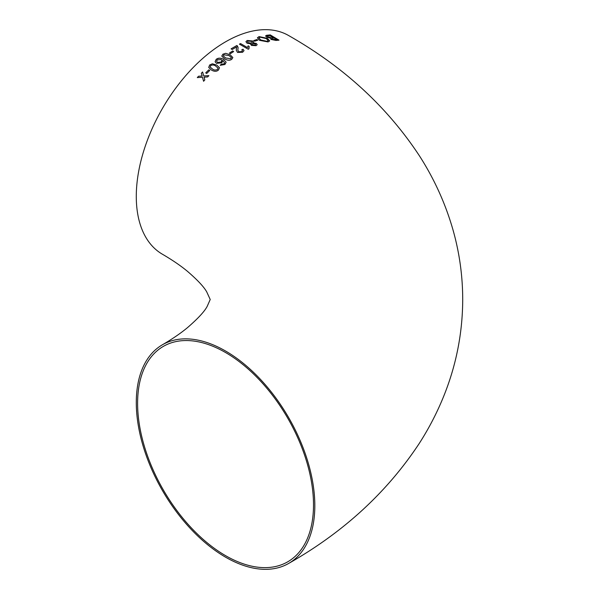 <?xml version="1.0" encoding="UTF-8"?>
<svg xmlns="http://www.w3.org/2000/svg" width="599" height="599" viewBox="0 0 599 599"><rect width="100%" height="100%" fill="white"/><g stroke="black" fill="none" stroke-linecap="round" stroke-linejoin="round"><path stroke-width="0.9" d="M242.543 52.3L244.04 50.638L243.037 49.215L241.794 49.769L242.49 50.66L241.599 51.679M225.553 351.014A126.247 72.891 -120 0 0 162.434 344.762A126.247 72.891 -120 0 0 162.434 490.536A126.247 72.891 -120 0 0 288.681 563.427A126.247 72.891 -120 0 0 308.028 462.263A126.247 72.891 -120 0 0 225.553 351.014M236.47 48.399L236.268 50.271L237.541 52.442L242.685 52.225M242.49 50.66L241.697 51.634L238.664 51.754L237.833 50.076L238.095 47.665L236.837 45.509L231.079 48.848L232.202 49.5L236.515 46.962L236.59 47.478M288.681 563.427C343.482 532.279 386.991 492.311 419.203 443.522C428.832 428.547 436.971 412.861 443.619 396.463C456.131 365.585 462.495 333.516 462.713 300.256C462.75 276.139 459.455 252.478 452.822 229.282C445.342 203.42 434.297 179.071 419.689 156.234C387.448 107.101 343.774 66.886 288.681 35.573A126.247 72.891 120 0 0 225.553 41.825A126.247 72.891 120 0 0 143.079 153.074A126.247 72.891 120 0 0 162.434 254.238C172.415 260.063 180.778 265.776 187.509 271.377C197.46 279.95 203.862 286.786 206.715 291.87L210.219 299.5L207.179 306.389C204.506 311.502 197.925 318.608 187.427 327.69C180.711 333.269 172.377 338.959 162.434 344.762M202.597 71.977L201.339 73.265L202.118 76.021L198.531 76.245L197.303 77.593L202.462 77.249L203.593 81.262L204.821 79.914L204.049 77.151L207.636 76.942L208.886 75.654L203.705 75.923L202.589 71.97L201.339 73.258L202.118 76.021L198.531 76.245L197.311 77.6M209.8 70.427L208.781 69.851L205.704 72.883L206.715 73.452L209.792 70.42L208.781 69.851L205.704 72.891M218.493 70.008L219.489 67.709L216.786 65.104L212.368 63.794L209.635 65.006L208.699 67.47L211.38 70.008C214.277 71.7 216.651 71.7 218.493 70.008M226.152 62.191L223.42 59.383C221.166 57.856 218.747 57.856 216.164 59.391L215.093 61.719L216.449 63.352L221.832 62.843L222.776 60.506L224.67 62.97L223.989 63.876L221.181 64.318L220.192 65.306L224.924 64.505L226.145 62.184L223.42 59.376C220.612 57.766 218.193 57.766 216.157 59.383L215.093 61.719M224.67 62.985L223.989 63.876M231.768 59.279L232.854 57.541L230.113 54.779L225.666 53.311L222.865 54.217L221.787 56.081L224.528 58.814C227.44 60.514 229.851 60.671 231.768 59.279M233.662 51.566L232.652 50.975L229.387 53.101L230.398 53.678L233.662 51.559L232.652 50.975L229.387 53.109M249.177 46.445L248.136 45.831L247.417 47.546L240.551 43.577L239.428 44.146L248.233 49.23L248.959 48.871L249.177 46.43L248.136 45.831L247.409 47.553L240.551 43.577L239.428 44.154M250.936 43.832L250.622 44.393L250.936 43.847L251.363 45.397L256.072 45.681L257.196 44.678L256.29 43.435L253.235 42.903L253.684 42.274L252.651 40.972L247.177 40.47L245.919 41.675L247.043 43.218L250.936 43.832M256.859 39.541L253.654 40.612L254.665 41.204L257.87 40.14L256.859 39.541L253.647 40.62M269.7 40.912L267.424 38.343L259.067 36.591L257.398 37.797L259.524 40.328L268.075 41.93L269.7 40.904L267.424 38.343L259.067 36.591M271.033 39.437L275.997 40.44L279.007 40.163L270.261 34.899L266.555 35.296L265.612 36L266.727 37.116L270.374 38.126L271.033 39.437M236.515 46.962L236.268 50.279M313.509 504.875A124.382 71.813 -120 0 0 259.217 379.699A124.382 71.813 -120 0 0 163.362 346.372A124.382 71.813 -120 0 0 163.362 489.997A124.382 71.813 -120 0 0 287.745 561.81A124.382 71.813 -120 0 0 313.509 504.875M279.007 40.178L270.261 34.899L265.619 35.843M272.073 39.212L276.865 39.646L274.185 38.007L271.647 38.358L272.073 39.212L276.873 39.639M271.474 38.531L272.081 39.197M267.206 36.157L267.573 35.903L267.903 36.936L273.174 37.408L270.142 35.588L267.573 35.903L267.903 36.951L273.174 37.4M259.067 36.606L257.398 37.804M258.97 37.977L260.737 39.998L267.057 41.338L268.187 40.56L266.241 38.561L260.086 37.19L258.97 37.977L260.737 39.983L267.057 41.331L268.187 40.567M257.87 40.148L256.851 39.556M257.196 44.685L256.29 43.435L253.235 42.903M253.684 42.274L252.651 40.972M252.651 40.979L247.177 40.47L245.919 41.675M251.939 44.199L252.456 44.91L255.047 45.097L255.668 44.551L255.174 43.854L252.568 43.637L251.939 44.199L252.456 44.895L255.047 45.09L255.668 44.551M247.432 41.765L248.181 42.746L251.587 43.038L252.314 42.387L251.565 41.398L248.181 41.069L247.432 41.765L248.181 42.739L251.587 43.031L252.314 42.387M248.952 48.871L248.697 47.725M244.04 50.638L243.037 49.215L241.794 49.777M241.697 51.634L238.664 51.754M238.664 51.761L237.833 50.076M238.095 47.665L237.496 46.026M237.496 46.033L236.837 45.509L231.079 48.863M236.515 46.969L236.388 48.916M232.854 57.541L230.113 54.779M230.121 54.794L225.666 53.311L222.865 54.217L221.787 56.081M223.322 55.917L225.643 57.983L230.765 58.709L231.326 57.541L228.998 55.557L223.884 54.794L223.322 55.924L225.643 57.991L230.765 58.702L231.341 57.684M223.989 63.891L221.181 64.318L220.192 65.313M216.576 61.345L217.512 62.408L221.128 62.026L221.885 60.492L221.106 59.563L217.257 59.885L216.576 61.345L217.512 62.401L221.128 62.019L221.885 60.499M219.489 67.709L216.786 65.104L212.368 63.794L209.635 65.006M209.635 65.014L208.699 67.477M210.167 67.051L212.45 69.005C213.91 70.225 215.595 70.368 217.504 69.439L218.029 68.091L215.7 66.062C214.247 64.849 212.563 64.685 210.646 65.583L210.167 67.058L212.45 69.005C213.91 70.218 215.595 70.36 217.497 69.432L218.029 68.091M203.593 81.269L202.462 77.249M208.894 75.661L203.705 75.923"/></g></svg>
